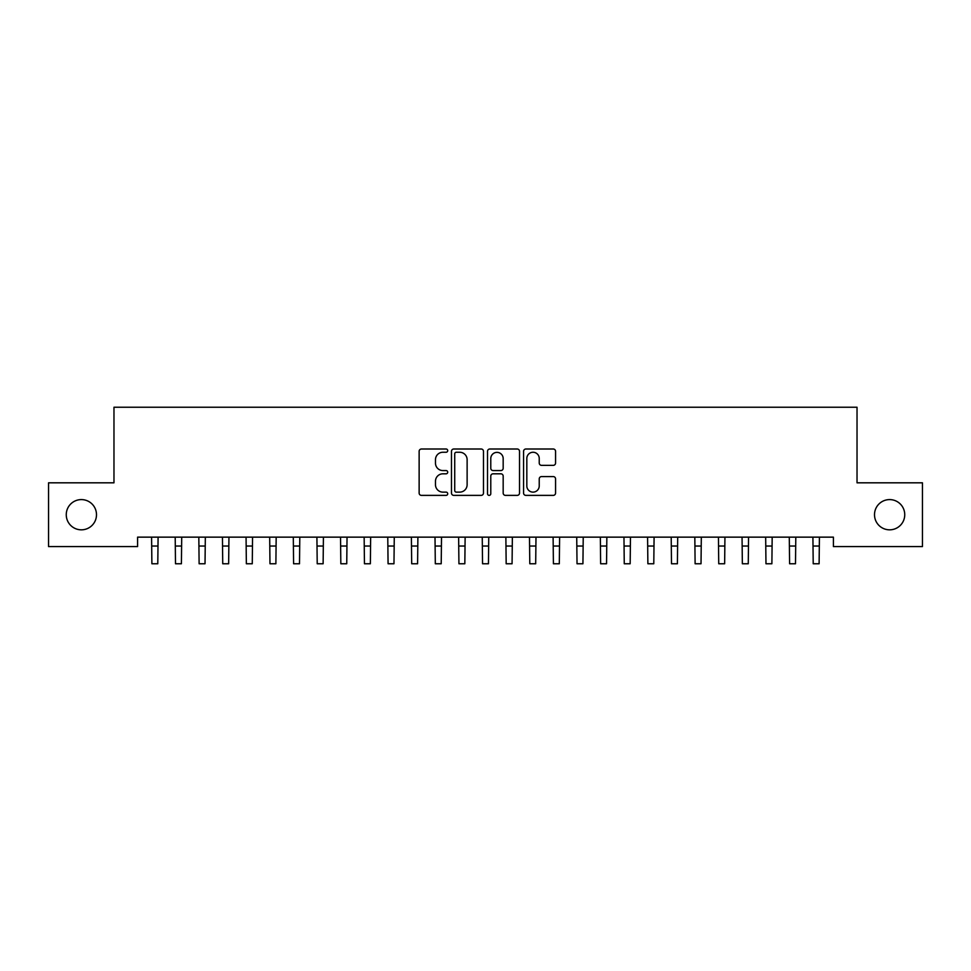 <?xml version="1.0" encoding="UTF-8"?>
<svg xmlns="http://www.w3.org/2000/svg" width="971" height="971" viewBox="0 0 971 971"><rect width="100%" height="100%" fill="white"/><g stroke="black" fill="none" stroke-linecap="round" stroke-linejoin="round"><path stroke-width="1.46" d="M447.716 450.629A1.626 1.626 0 0 0 446.09 449.003L421.45 449.003A2.318 2.318 0 0 0 419.132 451.321L419.132 493.062A2.318 2.318 0 0 0 421.45 495.38L446.09 495.38A1.626 1.626 0 0 0 447.716 493.754A1.626 1.626 0 0 0 446.09 492.127L442.897 492.127A7.416 7.416 0 0 1 435.481 484.711L435.481 481.228A7.416 7.416 0 0 1 442.897 473.812L446.09 473.812A1.626 1.626 0 0 0 447.716 472.185A1.626 1.626 0 0 0 446.09 470.571L442.897 470.571A7.416 7.416 0 0 1 435.481 463.155L435.481 459.671A7.416 7.416 0 0 1 442.897 452.255L446.09 452.255A1.626 1.626 0 0 0 447.716 450.629M874.507 514.703A15.111 15.111 0 0 0 889.618 529.826A15.111 15.111 0 0 0 904.741 514.703A15.111 15.111 0 0 0 889.618 499.592A15.111 15.111 0 0 0 874.507 514.703M66.259 514.703A15.111 15.111 0 0 0 81.382 529.826A15.111 15.111 0 0 0 96.493 514.703A15.111 15.111 0 0 0 81.382 499.592A15.111 15.111 0 0 0 66.259 514.703M553.252 465.352A2.318 2.318 0 0 0 555.57 463.033L555.57 451.321A2.318 2.318 0 0 0 553.252 449.003L525.894 449.003A2.318 2.318 0 0 0 523.575 451.321L523.575 493.062A2.318 2.318 0 0 0 525.894 495.38L553.252 495.38A2.318 2.318 0 0 0 555.57 493.062L555.57 478.909A2.318 2.318 0 0 0 553.252 476.591L541.551 476.591A2.318 2.318 0 0 0 539.233 478.909L539.233 485.925A6.202 6.202 0 0 1 533.03 492.127A6.202 6.202 0 0 1 526.828 485.925L526.828 458.458A6.202 6.202 0 0 1 533.03 452.255A6.202 6.202 0 0 1 539.233 458.458L539.233 463.033A2.318 2.318 0 0 0 541.551 465.352L553.252 465.352M833.409 537.145L137.591 537.145L137.591 546.588L48.55 546.588L48.55 482.818L113.971 482.818L113.971 407.237L857.029 407.237L857.029 482.818L922.45 482.818L922.45 546.588L833.409 546.588L833.409 537.145M483.473 451.321A2.318 2.318 0 0 0 481.155 449.003L453.797 449.003A2.318 2.318 0 0 0 451.479 451.321L451.479 493.062A2.318 2.318 0 0 0 453.797 495.38L481.155 495.38A2.318 2.318 0 0 0 483.473 493.062L483.473 451.321M489.845 449.003L517.203 449.003A2.318 2.318 0 0 1 519.521 451.321L519.521 493.062A2.318 2.318 0 0 1 517.203 495.38L505.49 495.38A2.318 2.318 0 0 1 503.172 493.062L503.172 476.13A2.318 2.318 0 0 0 500.854 473.812L493.098 473.812A2.318 2.318 0 0 0 490.78 476.13L490.78 493.754A1.626 1.626 0 0 1 489.153 495.38A1.626 1.626 0 0 1 487.527 493.754L487.527 451.321A2.318 2.318 0 0 1 489.845 449.003M456.346 452.255A1.626 1.626 0 0 0 454.719 453.87L454.719 490.501A1.626 1.626 0 0 0 456.346 492.127L459.708 492.127A7.416 7.416 0 0 0 467.124 484.711L467.124 459.671A7.416 7.416 0 0 0 459.708 452.255L456.346 452.255M503.172 458.567A6.202 6.202 0 0 0 496.97 452.365A6.202 6.202 0 0 0 490.78 458.567L490.78 468.253A2.318 2.318 0 0 0 493.098 470.571L500.854 470.571A2.318 2.318 0 0 0 503.172 468.253L503.172 458.567M151.585 537.145L151.889 563.763L157.788 563.763L158.091 537.145M175.205 537.145L175.496 563.763L181.407 563.763L181.711 537.145M198.824 537.145L199.116 563.763L205.027 563.763L205.33 537.145M222.444 537.145L222.735 563.763L228.646 563.763L228.95 537.145M246.064 537.145L246.355 563.763L252.266 563.763L252.557 537.145M269.683 537.145L269.974 563.763L275.885 563.763L276.177 537.145M293.303 537.145L293.594 563.763L299.505 563.763L299.796 537.145M316.91 537.145L317.214 563.763L323.125 563.763L323.416 537.145M340.53 537.145L340.833 563.763L346.744 563.763L347.035 537.145M364.149 537.145L364.453 563.763L370.364 563.763L370.655 537.145M387.769 537.145L388.072 563.763L393.971 563.763L394.275 537.145M411.388 537.145L411.692 563.763L417.591 563.763L417.894 537.145M435.008 537.145L435.311 563.763L441.21 563.763L441.514 537.145M458.628 537.145L458.931 563.763L464.83 563.763L465.133 537.145M482.247 537.145L482.551 563.763L488.449 563.763L488.753 537.145M505.867 537.145L506.17 563.763L512.069 563.763L512.372 537.145M529.486 537.145L529.79 563.763L535.689 563.763L535.992 537.145M553.106 537.145L553.409 563.763L559.308 563.763L559.612 537.145M576.725 537.145L577.029 563.763L582.928 563.763L583.231 537.145M600.345 537.145L600.636 563.763L606.547 563.763L606.851 537.145M623.965 537.145L624.256 563.763L630.167 563.763L630.47 537.145M647.584 537.145L647.875 563.763L653.786 563.763L654.09 537.145M671.204 537.145L671.495 563.763L677.406 563.763L677.697 537.145M694.823 537.145L695.115 563.763L701.026 563.763L701.317 537.145M718.443 537.145L718.734 563.763L724.645 563.763L724.936 537.145M742.05 537.145L742.354 563.763L748.265 563.763L748.556 537.145M765.67 537.145L765.973 563.763L771.884 563.763L772.176 537.145M789.289 537.145L789.593 563.763L795.504 563.763L795.795 537.145M812.909 537.145L813.213 563.763L819.111 563.763L819.415 537.145M151.889 546.042L157.788 546.042M175.496 546.042L181.407 546.042M199.116 546.042L205.027 546.042M222.735 546.042L228.646 546.042M246.355 546.042L252.266 546.042M269.974 546.042L275.885 546.042M293.594 546.042L299.505 546.042M317.214 546.042L323.125 546.042M340.833 546.042L346.744 546.042M364.453 546.042L370.364 546.042M388.072 546.042L393.971 546.042M411.692 546.042L417.591 546.042M435.311 546.042L441.21 546.042M458.931 546.042L464.83 546.042M482.551 546.042L488.449 546.042M506.17 546.042L512.069 546.042M529.79 546.042L535.689 546.042M553.409 546.042L559.308 546.042M577.029 546.042L582.928 546.042M600.636 546.042L606.547 546.042M624.256 546.042L630.167 546.042M647.875 546.042L653.786 546.042M671.495 546.042L677.406 546.042M695.115 546.042L701.026 546.042M718.734 546.042L724.645 546.042M742.354 546.042L748.265 546.042M765.973 546.042L771.884 546.042M789.593 546.042L795.504 546.042M813.213 546.042L819.111 546.042"/></g></svg>
